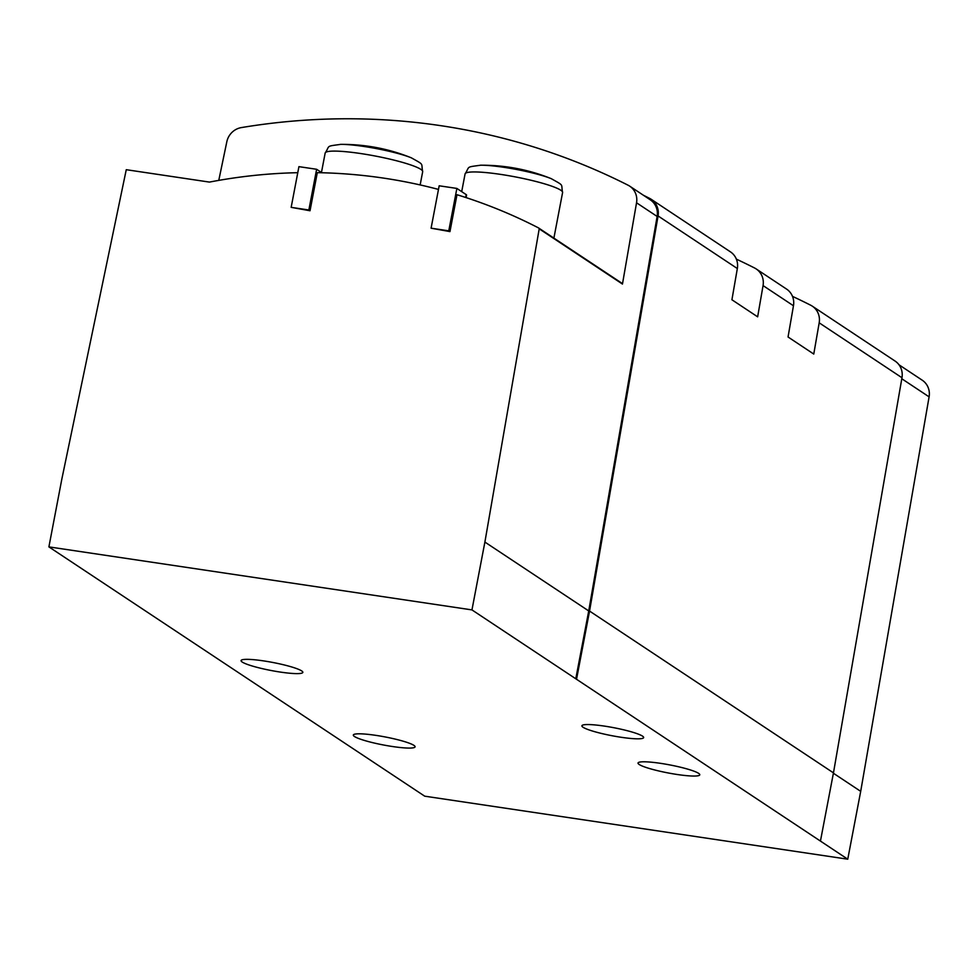 <?xml version="1.0" encoding="UTF-8"?>
<svg xmlns="http://www.w3.org/2000/svg" width="978" height="978" viewBox="0 0 978 978"><rect width="100%" height="100%" fill="white"/><g stroke="black" fill="none" stroke-linecap="round" stroke-linejoin="round"><path stroke-width="1.47" d="M297.777 172.69A548.609 519.33 123.6 0 0 209.451 182.091L126.26 169.695L61.846 479.049L48.9 546.885L471.958 609.905L847.755 859.197L860.701 791.349L929.1 396.86A17.421 16.492 -56.4 0 0 922.217 380.185L899.002 364.794M847.755 859.197L424.709 796.178L48.9 546.885M218.779 180.38L226.823 141.761A17.421 16.492 -56.4 0 1 241.346 127.592A678.353 642.167 -56.4 0 1 628.084 185.209A17.421 16.492 -56.4 0 1 629.661 186.126L650.236 199.781A17.421 16.492 -56.4 0 1 657.13 216.444L588.732 610.944L575.785 678.781M321.872 172.751L316.627 169.28L298.926 166.651L291.163 207.348L310.026 210.759L317.3 172.654A548.609 519.33 123.6 0 1 438.486 189.426M466.09 197.605L466.567 195.074A9.364 1.222 10.8 0 0 466.225 194.634L456.873 188.424L439.171 185.796L431.09 228.192L449.953 231.603L456.983 194.72A548.609 519.33 123.6 0 1 538.401 227.85A1.736 1.65 123.6 0 1 539.208 228.84L622.46 284.06A1.736 1.65 -56.4 0 0 621.653 283.07L538.695 228.033M471.958 609.905L484.892 542.069L539.208 228.84M820.518 840.701L833.464 772.865L589.551 611.067L576.604 678.903M589.551 611.067L658.06 215.942A17.421 16.492 -56.4 0 0 651.165 199.267A17.421 16.492 -56.4 0 0 649.6 198.363A679.221 642.986 -56.4 0 0 643.487 195.294M658.06 215.942L737.339 268.534A17.421 16.492 -56.4 0 0 730.444 251.859L651.165 199.267M737.339 268.534L731.923 299.769L757.644 316.835L763.06 285.588L793.464 305.759L788.048 336.994L813.769 354.06L819.185 322.826L901.973 377.74L833.464 772.865M736.361 259.133A679.221 642.986 123.6 0 1 754.613 268.009A17.421 16.492 123.6 0 1 756.165 268.926A17.421 16.492 123.6 0 1 763.06 285.588M792.486 296.358A679.221 642.986 123.6 0 1 810.738 305.246A17.421 16.492 123.6 0 1 812.29 306.151A17.421 16.492 123.6 0 1 819.185 322.826M901.973 377.74A17.421 16.492 -56.4 0 0 895.078 361.065L812.29 306.151M793.464 305.759A17.421 16.492 -56.4 0 0 786.569 289.085L756.165 268.926M621.226 737.29A31.43 4.108 -169.2 0 0 643.658 737.583A31.43 4.108 -169.2 0 0 613.548 727.656A31.43 4.108 -169.2 0 0 581.898 725.798A31.43 4.108 -169.2 0 0 621.226 737.29M677.351 774.515A31.43 4.108 -169.2 0 0 699.783 774.808A31.43 4.108 -169.2 0 0 669.673 764.894A31.43 4.108 -169.2 0 0 638.023 763.023A31.43 4.108 -169.2 0 0 677.351 774.515M392.643 746.544A31.43 4.108 -169.2 0 0 415.088 746.825A31.43 4.108 -169.2 0 0 384.977 736.911A31.43 4.108 -169.2 0 0 353.327 735.053A31.43 4.108 -169.2 0 0 392.643 746.544M280.393 672.082A31.43 4.108 -169.2 0 0 302.838 672.375A31.43 4.108 -169.2 0 0 272.728 662.448A31.43 4.108 -169.2 0 0 241.077 660.59A31.43 4.108 -169.2 0 0 280.393 672.082M629.661 186.126A17.421 16.492 -56.4 0 1 636.544 202.788L622.46 284.06M484.892 542.069L588.732 610.944M456.873 188.424L448.78 230.832L449.953 231.603M431.09 228.192L448.78 230.832M316.627 169.28L308.865 209.989L310.026 210.759M291.163 207.348L308.865 209.989M860.701 791.349L833.39 773.231M636.544 202.788L657.13 216.444M551.262 178.668C528.792 169.585 505.271 165.111 480.711 165.209A42.959 5.611 -169.2 0 1 551.262 178.668C564.881 186.358 560.761 183.399 562.594 192.519A49.633 6.479 -169.2 0 0 515.051 176.847A49.633 6.479 -169.2 0 0 465.076 173.913L461.702 191.639M465.076 173.913C470.137 166.113 465.222 167.348 480.711 165.209A42.959 5.611 -169.2 0 0 480.235 165.221M411.335 157.825C388.865 148.742 365.356 144.267 340.796 144.365A42.959 5.611 -169.2 0 1 411.335 157.825C424.965 165.514 420.846 162.556 422.679 171.676A49.633 6.479 -169.2 0 0 375.136 156.003A49.633 6.479 -169.2 0 0 325.161 153.069L321.456 172.483M325.161 153.069C330.222 145.27 325.295 146.504 340.796 144.365A42.959 5.611 -169.2 0 0 340.307 144.377M466.225 194.634L465.687 197.47M929.1 396.86L901.789 378.743M538.548 227.935L621.8 283.155M562.594 192.519L553.89 238.119M422.679 171.676L420.149 184.928"/></g></svg>
